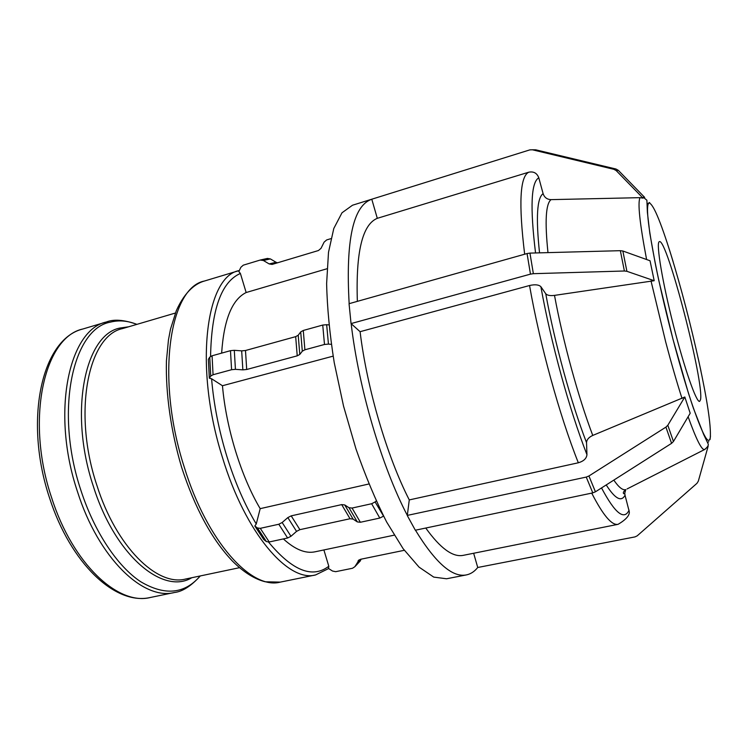 <?xml version="1.0" encoding="UTF-8"?>
<svg xmlns="http://www.w3.org/2000/svg" width="748" height="748" viewBox="0 0 748 748"><rect width="100%" height="100%" fill="white"/><g stroke="black" fill="none" stroke-linecap="round" stroke-linejoin="round"><path stroke-width="1.12" d="M669.441 249.776L672.078 258.275M649.666 202.502L648.899 202.942C652.92 203.26 660.204 220.295 670.76 254.03L673.116 261.622L670.76 254.03C681.241 288.12 690.685 324.258 699.09 362.453L700.137 367.259M698.043 357.656L699.09 362.453C707.327 400.554 711.067 425.5 710.32 437.281L710.151 438.543M700.97 371.083L699.09 362.453L700.951 371.083M710.478 436.028L710.32 437.281C708.805 446.78 702.25 434.317 690.656 399.918L692.05 404.182M415.458 530.201C435.43 562.842 452.409 577.746 466.387 574.913C470.698 574.034 474.484 571.556 477.738 567.489L635.015 536.896L637.202 535.839L696.949 483.339L698.314 481.179L708.15 446.229L707.281 447.052M710.03 439.553L710.32 437.281L710.011 439.534M591.705 493.11C603.047 515.269 611.855 525.676 618.119 524.311C625.693 519.823 629.433 515.727 629.349 512.025L625.029 495.251L624.776 493.175L625.777 489.603C622.775 490.51 618.783 487.35 613.818 480.104M477.738 567.489L473.643 553.258M708.749 441.619L707.935 442.395M361.349 559.121L354.842 566.722L352.523 568.256L335.693 571.678L332.523 571.042L328.531 568.499L328.802 566.255L323.884 549.948M359.311 561.888L360.508 560.626M355.001 566.47L359.236 559.794M404.303 550.304L360.489 559.298L358.002 561.094M684.822 396.992L690.198 413.233L673.452 441.488L667.814 425.266L684.822 396.992L592.762 435.43C578.363 397.599 563.122 342.004 554.502 295.385C550.126 295.928 547.209 295.376 545.75 293.749L540.888 286.718C538.841 284.679 535.054 284.277 529.547 285.512L360.087 331.691L351.158 323.688C358.694 388.39 381.826 466.621 407.323 515.4L409.268 499.916L578.335 462.778C583.664 461.217 586.535 458.515 586.946 454.672L586.535 442.648C586.722 439.665 588.798 437.253 592.762 435.43M688.973 394.794L690.656 399.918C684.981 382.546 679.091 362.303 672.976 339.171C666.889 315.955 661.606 293.721 657.137 272.478L658.464 278.817M407.323 515.4L586.245 477.084L592.799 492.885L595.436 491.81L588.919 475.99L586.245 477.084M588.919 475.99L665.916 427.127L671.582 443.34L673.452 441.488M667.814 425.266L665.916 427.127M671.582 443.34L595.436 491.81M592.799 492.885L415.336 530.229L407.305 515.596M383.518 516.036L375.113 501.945L371.644 503.731L379.797 518.065L383.238 516.298M379.797 518.065L360.368 522.272L352.065 508.06L371.644 503.731M357.31 521.908L353.056 519.084L344.735 504.937L348.998 507.724L357.31 521.908L360.368 522.272M350.036 518.738L299.892 529.668L291.196 515.858L341.696 504.61L350.036 518.738L353.056 519.084M296.554 531.379L290.963 536.279L282.164 522.506L287.84 517.597L296.554 531.379L299.892 529.668M287.625 537.999L269.224 541.973L260.276 528.34L278.798 524.245L287.625 537.999L290.963 536.279M266.419 541.589L263.773 539.57L254.816 525.984L257.452 527.976L266.419 541.589L269.224 541.973M254.816 525.984L256.255 523.983L260.182 508.659L368.867 483.993M260.276 528.34L257.452 527.976M282.164 522.506L278.798 524.245M291.196 515.858L287.84 517.597M344.735 504.937L341.696 504.61M352.065 508.06L348.998 507.724M375.113 501.945L376.216 500.964M656.146 267.728L657.137 272.478C648.301 229.019 645.561 205.84 648.899 202.942L648.095 203.334M650.04 260.762L654.191 280.715L626.899 271.309L622.85 251.001L650.04 260.762M530.463 274.133L351.046 323.585L349.054 303.697L527.06 253.544L530.463 274.133L533.361 273.684L529.949 253.105L527.06 253.544M529.949 253.105L620.354 250.683L624.384 271L626.899 271.309M622.85 251.001L620.354 250.683M654.191 280.715L554.502 295.385M624.384 271L533.361 273.684M333.122 356.142L222.465 385.734L211.581 378.75L209.328 378.208L208.374 359.339L209.749 357.133L210.721 376.057L213.058 374.739L212.077 355.786L209.749 357.133M331.308 344.332L328.447 344.099L326.661 324.707L322.734 325.062L324.492 344.473L328.447 344.099M324.492 344.473L304.894 349.793L303.277 330.466L322.734 325.062M302.304 351.195L299.789 354.449L298.218 335.235L300.705 331.906L302.304 351.195L304.894 349.793M297.227 355.833L246.7 369.493L245.494 350.513L295.675 336.647L297.227 355.833L299.789 354.449M242.857 369.858L235.433 369.344L234.302 350.316L241.679 350.868L242.857 369.858L246.7 369.493M212.077 355.786L230.478 350.672L231.581 369.708L235.433 369.344M231.581 369.708L213.058 374.739M210.721 376.057L209.328 378.208M234.302 350.316L230.478 350.672M245.494 350.513L241.679 350.868M298.218 335.235L295.675 336.647M303.277 330.466L300.705 331.906M326.661 324.707L328.905 324.894M618.325 170.348L616.006 169.029L613.893 169.319L616.249 170.647L618.325 170.348L644.683 197.397L643.289 197.248L643.028 198.145L640.017 197.659L551.042 199.632C547.059 199.473 544.413 197.472 543.104 193.657L538.803 177.809C536.999 173.115 533.661 171.236 528.761 172.199L377.291 218.323C362.387 224.456 355.739 252.132 357.357 301.36M360.087 331.691C366.997 388.558 386.997 456.439 409.268 499.916M425.762 528.032C440.385 548.396 452.895 557.494 463.302 555.334L618.119 524.311M377.291 218.323L371.793 199.239C353.131 205.532 345.585 240.332 349.157 303.669M327.016 268.747L246.157 292.524L240.398 273.459L238.836 271.552L240.875 267.288L243.296 265.166L260.154 260.061L263.38 260.491L270.374 258.911L267.363 258.443M246.157 292.524C232.058 299.518 223.886 319.714 221.642 353.131M222.465 385.734C226.12 428.024 241.108 476.513 260.182 508.659M283.361 538.915C295.002 549.518 305.558 553.819 315.03 551.809L394.187 535.166M613.893 169.319L532.38 149.787L535.746 149.815L616.006 169.029M466.387 574.913L446.547 578.774L433.737 577.101L419.067 567.143L403.125 548.686L386.679 522.048C375.72 500.534 365.473 476.121 355.936 448.828L343.538 406.099L334.225 362.602C329.7 334.038 327.166 307.69 326.624 283.548L328.503 252.3L333.795 228.486L342.004 212.778L352.495 205.233L529.836 149.881L532.38 149.787M643.028 198.145L616.249 170.647M330.925 238.649L326.67 239.93L324.108 242.137L321.023 248.327L318.461 250.524L272.094 264.427L269.158 263.922L263.38 260.491M270.374 258.911L276.077 262.296L269.158 263.922M277.499 262.819L276.077 262.296M659.091 241.81C656.099 244.063 662.41 282.089 673.415 325.286C684.373 368.502 696.435 402.817 699.623 401.386L700.493 399.806C704.607 383.528 666.87 237.827 659.399 241.623L659.091 241.81M651.012 280.93L665.739 342.116C671.255 362.995 676.688 381.807 682.036 398.553M688.113 416.739C696.079 438.964 701.53 449.922 704.457 449.604L705.196 449.165M640.017 197.659C637.539 202.764 639.736 223.381 646.599 259.528M547.975 252.618C544.75 221.473 545.769 203.811 551.042 199.632M627.048 488.958L704.457 449.604C707.365 447.388 708.618 445.528 708.225 444.05L703.597 434.308L693.256 407.866M543.104 193.657C536.999 197.921 535.811 217.649 539.532 252.843M545.75 293.749C554.754 343.295 571.089 402.695 586.535 442.648M606.226 484.947C615.062 498.794 621.326 502.226 625.029 495.251M535.549 252.955C529.977 207.196 531.061 182.157 538.803 177.809M586.946 454.672C569.509 410.166 550.874 342.509 540.888 286.718M629.087 510.183C624.15 520.664 614.968 513.24 601.523 487.93M528.761 172.199C519.916 176.509 518.542 203.849 524.657 254.226M529.547 285.512C539.85 344.389 559.691 416.131 578.335 462.778M328.802 566.255C312.384 578.774 292.3 570.715 268.551 542.076M256.255 523.983C244.718 504.732 234.891 482.114 226.784 456.14C218.818 430.053 213.741 404.257 211.581 378.75M204.494 281.014C196.696 283.127 185.523 290.168 176.313 310.691L170.479 329.251L168.45 339.938L166.43 360.919C165.598 393.588 170.881 431.035 181.605 467.266C194.976 508.247 211.908 539.504 232.385 561.037C243.586 572.201 254.544 579.111 265.269 581.785L280.313 582.112C251.58 590.06 207.196 542.057 184.223 467.042C155.406 378.002 169.534 287.428 204.494 281.014L238.958 270.636C205.831 276.414 193.723 367.427 222.511 457.654C245.512 533.633 288.447 582.599 315.581 574.941L328.615 568.555M210.571 356.394C211.497 309.326 221.445 281.687 240.398 273.459M150.432 597.465C118.474 605.871 72.771 564.188 51.696 497.916C25.03 419.497 44.338 336.974 82.841 329.008L106.384 321.995C68.947 329.606 50.789 412.438 77.455 491.586C98.558 558.457 143.457 600.719 174.49 592.491L150.432 597.465C115.36 605.758 70.611 563.403 49.602 498.112C23.646 420.731 41.43 338.947 82.841 329.008M107.413 321.705L106.384 321.995C113.846 318.994 124.037 319.779 136.949 324.351M200.202 575.96C184.681 594.052 164.831 595.978 140.68 581.71C117.604 566.507 94.5 532.23 80.971 490.529C54.295 411.269 72.799 328.653 110.349 322.145C118.885 319.957 127.721 320.696 136.856 324.38M128.637 326.792L119.886 328.054C85.057 334.608 68.498 412.129 93.332 486.247C115.127 555.904 163.167 595.24 191.815 577.718M239.482 567.695L185.607 579.027C157.267 586.647 116.249 547.087 96.838 485.2C72.36 412.064 88.358 335.45 122.541 328.587L175.359 313.047M358.17 560.832L358.984 559.971M354.842 566.722L360.349 560.878M692.994 407.09L688.412 393.102M688.197 392.41L672.957 339.209L658.941 281.098M658.773 280.322L655.444 264.418M655.276 263.586L649.806 233.198L647.385 212.357L646.889 200.221L643.289 197.248M624.767 493.184L623.925 493.802C622.71 493.063 623.327 491.66 625.795 489.594M267.56 258.397L260.528 259.967M200.305 575.941C191.086 586.077 182.484 591.593 174.49 592.491M280.313 582.112L315.581 574.941"/></g></svg>
